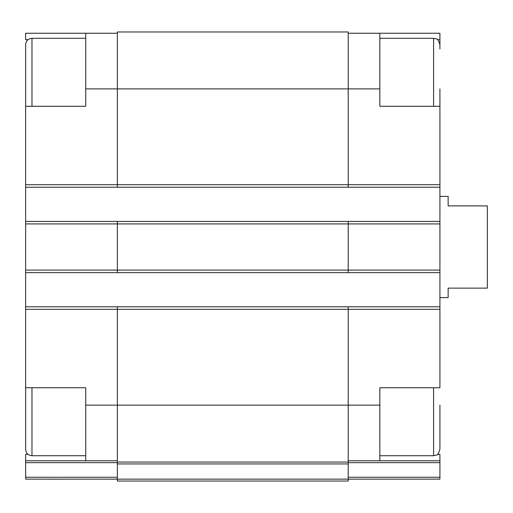 <?xml version="1.0" encoding="UTF-8"?>
<svg xmlns="http://www.w3.org/2000/svg" width="513" height="513" viewBox="0 0 513 513"><rect width="100%" height="100%" fill="white"/><g stroke="black" fill="none" stroke-linecap="round" stroke-linejoin="round"><path stroke-width="0.77" d="M85.735 455.724L31.973 455.724C28.132 455.352 26.022 453.242 25.65 449.401L25.65 387.738L85.735 387.738L85.735 460.789L117.355 460.789M28.003 39.7L25.65 39.7L25.65 33.242L85.735 33.242L85.735 106.287L25.65 106.287L25.65 49.049M31.973 106.287L31.973 38.302C28.132 38.674 26.022 40.783 25.65 44.625L25.65 306.78L348.205 306.78L348.205 405.129L379.832 405.129L379.832 387.738L439.917 387.738L439.917 106.287L379.832 106.287L379.832 33.242L439.917 33.242L439.917 39.7L437.563 39.7M437.563 454.326L439.917 454.326L439.917 460.789L348.205 460.789M28.003 454.326L25.65 454.326L25.65 460.789L85.735 460.789M379.832 405.129L379.832 460.789M348.205 33.242L379.832 33.242M439.917 39.7L439.917 49.049M348.205 462.662L439.917 462.662L439.917 460.789M439.917 462.662L439.917 479.129L348.205 479.129L348.205 481.027L117.355 481.027L117.355 479.148L348.205 479.148L348.205 405.129L117.355 405.129L117.355 462.053L348.205 462.053M117.355 462.053L117.355 479.148L25.65 479.129L25.65 477.25L117.355 477.25M117.355 306.78L117.355 405.129L85.735 405.129M85.735 88.896L348.205 88.896L348.205 31.973L117.355 31.973L117.355 187.245L439.917 187.245M25.65 221.398L117.355 221.398L117.355 272.627L439.917 272.627M348.205 306.78L439.917 306.78M25.65 187.245L117.355 187.245M117.355 221.398L439.917 221.398M25.65 272.627L117.355 272.627M379.832 88.896L348.205 88.896L348.205 187.245M348.205 221.398L348.205 272.627M25.65 306.78L25.65 405.129M25.65 477.25L25.65 460.789M85.735 33.242L117.355 33.242M439.917 106.287L439.917 88.896L439.917 106.287M439.917 405.129L439.917 449.401C438.493 453.601 437.313 455.493 436.371 455.082L433.588 455.724L433.588 387.738M439.917 297.611L448.138 297.611L448.138 288.126L487.35 288.126L487.35 205.905L448.138 205.905L448.138 196.415L439.917 196.415M25.65 309.313L439.917 309.313M25.65 184.712L439.917 184.712M348.205 477.25L439.917 477.25M25.65 223.931L439.917 223.931M25.65 270.101L439.917 270.101M117.355 463.925L348.205 463.925M25.65 462.662L117.355 462.662M433.588 106.287L433.588 38.302L436.371 38.943C437.313 38.533 438.493 40.424 439.917 44.625M31.973 455.724L31.973 387.738M433.588 38.302L379.832 38.302M433.588 455.724L379.832 455.724M85.735 38.302L31.973 38.302"/></g></svg>

